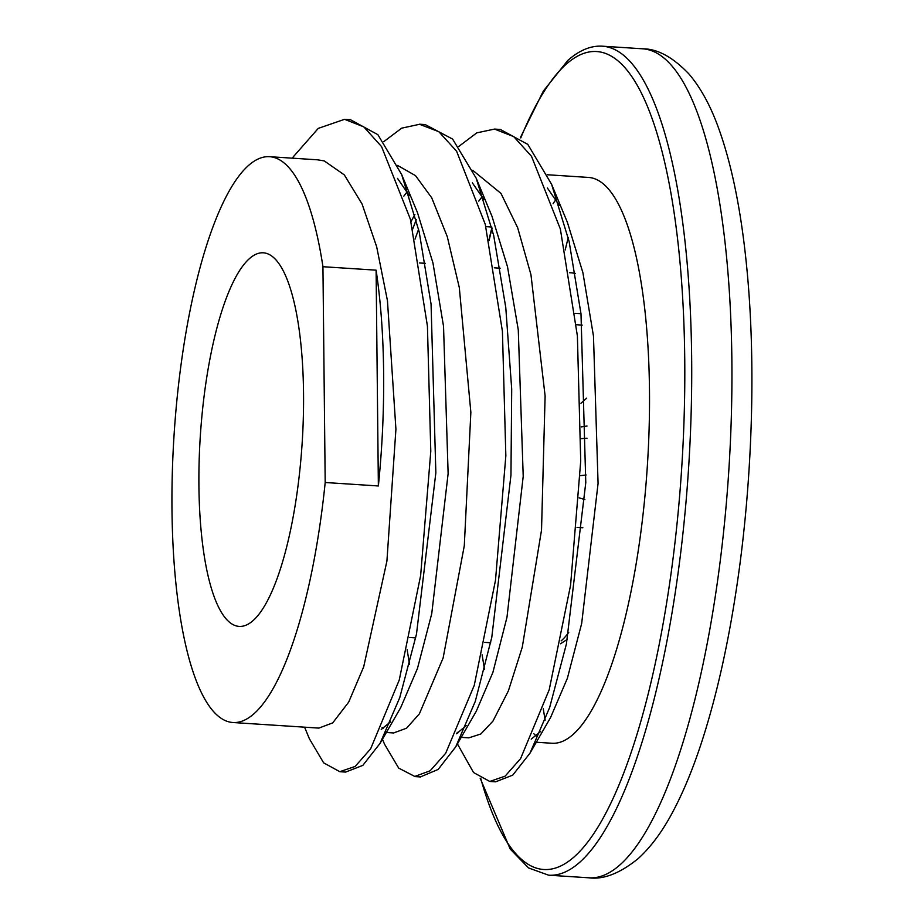 <?xml version="1.0" encoding="UTF-8"?>
<svg xmlns="http://www.w3.org/2000/svg" width="924" height="924" viewBox="0 0 924 924"><rect width="100%" height="100%" fill="white"/><g stroke="black" fill="none" stroke-linecap="round" stroke-linejoin="round"><path stroke-width="1.39" d="M376.103 270.166A283.506 77.293 93.7 0 1 378.366 485.966L376.103 270.166L322.938 266.713A283.506 77.293 -86.3 0 0 269.623 156.699A283.506 77.293 -86.3 0 0 220.074 209.355A283.506 77.293 -86.3 0 0 172.222 523.562A283.506 77.293 -86.3 0 0 232.836 722.51A283.506 77.293 -86.3 0 0 325.19 482.501L322.938 266.713M378.366 485.966L325.19 482.501M533.714 733.587A283.506 77.293 -86.3 0 0 536.07 735.885M536.301 742.238L551.871 743.254A283.506 77.293 -86.3 0 0 647.389 465.361A283.506 77.293 -86.3 0 0 588.657 177.443L547.366 174.752M555.902 199.572A283.506 77.293 -86.3 0 0 553.06 203.754M491.695 227.015L485.932 226.634M478.748 201.12L482.224 196.535M547.401 188.034L559.332 205.428M497.343 129.406L500.369 129.464L527.8 144.387L551.582 184.269L567.382 222.314L582.905 272.684L593.474 336.093L598.071 483.437L581.67 623.504L567.382 678.274L550.6 717.474L529.995 753.176L512.762 775.12L495.599 781.831L492.619 781.392M540.609 731.554L531.208 739.142M484.499 669.496L482.109 654.758M457.195 732.293L457.9 732.928M461.203 737.352L468.826 737.849L480.815 734.003L492.942 721.124L508.408 690.829L522.268 647.193L541.522 530.11L545.114 395.992L530.965 274.751L517.671 227.731L500.981 193.416L472.718 170.293M414.899 214.449L410.961 221.76M403.811 196.154L407.137 191.776M472.372 182.894L483.98 199.596M422.603 124.636L425.398 124.682L452.61 139.085L476.195 178.228L492.018 216.378L507.519 266.782L518.272 329.856L523.215 476.287L506.987 617.186L492.919 672.337L476.207 711.388L455.717 746.869L438.149 769.449L420.628 776.818L417.105 776.368M466.17 725.64L456.502 733.771M409.494 664.287L407.137 649.641M382.109 727.558L383.056 728.389M393.855 732.859L406.548 728.216L419.357 713.859L443.127 657.992L464.298 545.714L470.859 412.335L459.309 287.595L447.297 236.729L431.716 197.794L415.511 175.641L397.632 165.442M397.516 178.378L409.401 195.726M347.574 119.658L350.427 119.704L377.858 134.661L401.663 174.544L417.452 212.555L432.952 262.959L443.532 326.311L448.128 473.608L431.751 613.64L417.475 668.445L400.704 707.622L380.111 743.289L362.843 765.372L345.657 772.06L342.769 771.632M390.679 721.783L381.242 729.429M232.836 722.51L318.872 728.1L332.732 722.88L348.683 702.113L363.698 666.816L386.913 561.076L395.922 429.198L387.445 300.623L376.669 246.777L362.081 204.019L344.317 174.89L324.255 160.903L317.475 159.806M401.663 174.544L419.173 231.785L431.058 304.054L435.851 472.811L416.481 634.118L399.757 697.608L380.111 743.289M476.195 178.228L493.693 235.47L505.763 307.426L511.7 389.039L510.96 475.155L491.776 637.41L475.294 701.328L455.717 746.869M415.015 239.131L418.595 229.256M551.582 184.269L569.115 241.476L580.988 313.813L585.781 482.651L566.4 644.016L549.664 707.461L529.995 753.176M292.111 158.166L318.272 128.378L344.571 119.323L363.79 126.854L381.554 146.593L410.395 219.207L427.431 326.172L430.792 451.27L420.639 575.513L399.26 679.995L370.628 748.844L355.151 766.446L339.801 771.679L323.643 762.843L309.401 738.796L304.585 727.176M383.703 141.695L401.697 128.159L419.542 124.301L438.808 131.682L456.595 151.224L485.273 224.359L502.413 331.3L505.844 455.798L495.495 580.272L474.278 685.285L445.668 753.291L430.168 770.778L414.784 776.437L398.694 768.11L384.534 744.213L382.467 739.212M412.739 228.875L416.274 219.716M458.801 146.431L476.749 132.871L494.525 129.083L513.744 136.625L531.508 156.306L560.348 228.944L577.385 335.943L580.722 461.03L570.582 585.239L549.214 689.743L520.582 758.627L505.105 776.16L489.755 781.45L473.538 772.522L457.426 743.912M568.237 237.653A392.723 107.069 -86.3 0 0 565.199 249.942M543.266 708.72A392.723 107.069 -86.3 0 0 545.16 720.154M580.953 403.257L586.671 398.152M587.052 426.022L581.208 426.9M587.006 438.219L581.15 438.634M584.892 499.595L579.117 497.851M577.015 527.373L582.859 527.754M576.333 324.728L582.189 325.109M580.977 313.698L575.121 313.317M249.341 258.708A187.191 51.039 -86.3 0 0 199.134 461.492A187.191 51.039 -86.3 0 0 239.085 626.403A187.191 51.039 -86.3 0 0 302.16 442.919A187.191 51.039 -86.3 0 0 263.375 252.806A187.191 51.039 -86.3 0 0 249.341 258.708M602.529 46.2L642.758 48.81A415.373 113.236 93.7 0 1 728.805 470.651A415.373 113.236 93.7 0 1 588.854 877.8L548.625 875.19A415.373 113.236 -86.3 0 0 688.588 468.041A415.373 113.236 -86.3 0 0 602.529 46.2C590.944 45.449 579.348 50.219 567.74 60.51L543.312 91.13L520.385 137.607M520.778 137.919A409.829 111.735 93.7 0 1 566.112 64.299A409.829 111.735 93.7 0 1 674.462 546.962A409.829 111.735 93.7 0 1 480.78 778.574M489.062 240.587A409.829 111.735 93.7 0 1 492.018 228.355M586.116 474.994L580.226 475.664M561.111 640.909A187.191 51.039 -86.3 0 0 568.734 632.374M575.398 273.573A187.191 51.039 -86.3 0 0 571.771 272.857L569.473 272.707M393.843 732.975L386.336 732.489M318.179 159.852L269.623 156.699M339.801 771.702L345.657 772.083M414.772 776.576L420.628 776.957M489.755 781.45L495.599 781.831M345.541 119.404L350.427 119.716M419.554 124.209L425.398 124.59M494.525 129.083L500.369 129.464M548.625 875.19L528.597 867.959L510.198 849.052L480.157 778.181M488.923 239.94L491.868 227.731M642.758 48.81C657.576 48.787 673.042 57.253 689.165 74.232C700.704 87.884 710.406 105.567 718.283 127.304C731.404 163.282 740.736 208.535 746.303 263.051C756.306 359.355 752.771 479.429 736.902 585.666C728.331 643.323 716.92 694.444 702.656 739.05C693.716 766.932 683.875 790.979 673.146 811.191C662.716 831.069 651.039 846.892 638.114 858.65C619.889 873.388 603.476 879.764 588.854 877.8M500.161 268.203L494.305 267.821M425.375 263.34L419.531 262.959M490.679 642.758L484.823 642.376M415.684 637.883L409.84 637.502M571.771 272.857L575.363 273.365M567.359 639.327L560.522 643.762"/></g></svg>
